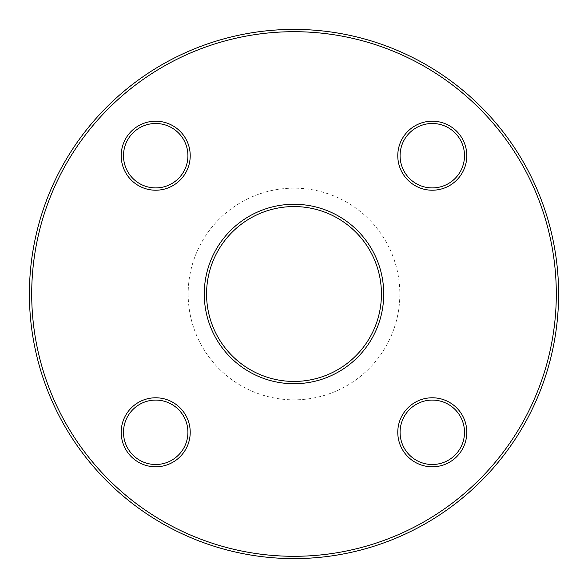<?xml version="1.0" encoding="UTF-8"?>
<svg xmlns="http://www.w3.org/2000/svg" width="588" height="588" viewBox="0 0 588 588"><rect width="100%" height="100%" fill="white"/><g stroke="black" fill="none" stroke-linecap="round" stroke-linejoin="round"><path stroke-width="0.44" stroke-dasharray="2.94 2.21" d="M558.6 294A264.6 264.6 0 0 0 294 29.4A264.6 264.6 0 0 0 29.4 294A264.6 264.6 0 0 0 294 558.6A264.6 264.6 0 0 0 558.6 294L558.6 294M381.436 294A87.436 87.436 0 0 1 294 381.436A87.436 87.436 0 0 1 206.564 294A87.436 87.436 0 0 1 294 206.564A87.436 87.436 0 0 1 381.436 294M188.16 294A105.84 105.84 0 0 0 346.92 385.662A105.84 105.84 0 0 0 346.92 202.338A105.84 105.84 0 0 0 188.16 294M31.701 294A262.299 262.299 0 0 1 425.146 66.841A262.299 262.299 0 0 1 425.146 521.159A262.299 262.299 0 0 1 31.701 294M397.782 155.71A34.516 34.516 0 0 0 449.548 185.595A34.516 34.516 0 0 0 449.548 125.817A34.516 34.516 0 0 0 397.782 155.71M121.194 155.71A34.516 34.516 0 0 0 172.968 185.595A34.516 34.516 0 0 0 172.968 125.817A34.516 34.516 0 0 0 121.194 155.71M121.194 432.29A34.516 34.516 0 0 0 172.968 462.183A34.516 34.516 0 0 0 172.968 402.405A34.516 34.516 0 0 0 121.194 432.29M397.782 432.29A34.516 34.516 0 0 0 449.548 462.183A34.516 34.516 0 0 0 449.548 402.405A34.516 34.516 0 0 0 397.782 432.29M400.083 432.29A32.215 32.215 0 0 1 432.29 400.083A32.215 32.215 0 0 1 464.505 432.29A32.215 32.215 0 0 1 432.29 464.505A32.215 32.215 0 0 1 400.083 432.29M400.083 155.71A32.215 32.215 0 0 1 432.29 123.495A32.215 32.215 0 0 1 464.505 155.71A32.215 32.215 0 0 1 432.29 187.917A32.215 32.215 0 0 1 400.083 155.71M123.495 155.71A32.215 32.215 0 0 1 155.71 123.495A32.215 32.215 0 0 1 187.917 155.71A32.215 32.215 0 0 1 155.71 187.917A32.215 32.215 0 0 1 123.495 155.71M123.495 432.29A32.215 32.215 0 0 1 155.71 400.083A32.215 32.215 0 0 1 187.917 432.29A32.215 32.215 0 0 1 155.71 464.505A32.215 32.215 0 0 1 123.495 432.29M558.6 293.838L558.475 302.144L558.6 293.838"/><path stroke-width="0.88" d="M558.6 294A264.6 264.6 0 0 1 161.7 523.151A264.6 264.6 0 0 1 161.7 64.849A264.6 264.6 0 0 1 558.6 294M381.436 294A87.436 87.436 0 0 0 250.282 218.28A87.436 87.436 0 0 0 250.282 369.72A87.436 87.436 0 0 0 381.436 294M556.299 294A262.299 262.299 0 0 0 162.854 66.841A262.299 262.299 0 0 0 162.854 521.159A262.299 262.299 0 0 0 556.299 294M383.736 294A89.736 89.736 0 0 1 249.136 371.712A89.736 89.736 0 0 1 249.136 216.288A89.736 89.736 0 0 1 383.736 294M466.806 155.71A34.516 34.516 0 0 1 415.032 185.595A34.516 34.516 0 0 1 415.032 125.817A34.516 34.516 0 0 1 466.806 155.71M190.218 155.71A34.516 34.516 0 0 1 138.452 185.595A34.516 34.516 0 0 1 138.452 125.817A34.516 34.516 0 0 1 190.218 155.71M190.218 432.29A34.516 34.516 0 0 1 138.452 462.183A34.516 34.516 0 0 1 138.452 402.405A34.516 34.516 0 0 1 190.218 432.29M466.806 432.29A34.516 34.516 0 0 1 415.032 462.183A34.516 34.516 0 0 1 415.032 402.405A34.516 34.516 0 0 1 466.806 432.29M464.505 432.29A32.215 32.215 0 0 0 416.186 404.397A32.215 32.215 0 0 0 416.186 460.191A32.215 32.215 0 0 0 464.505 432.29M464.505 155.71A32.215 32.215 0 0 0 416.186 127.809A32.215 32.215 0 0 0 416.186 183.603A32.215 32.215 0 0 0 464.505 155.71M187.917 155.71A32.215 32.215 0 0 0 139.606 127.809A32.215 32.215 0 0 0 139.606 183.603A32.215 32.215 0 0 0 187.917 155.71M187.917 432.29A32.215 32.215 0 0 0 139.606 404.397A32.215 32.215 0 0 0 139.606 460.191A32.215 32.215 0 0 0 187.917 432.29"/></g></svg>
